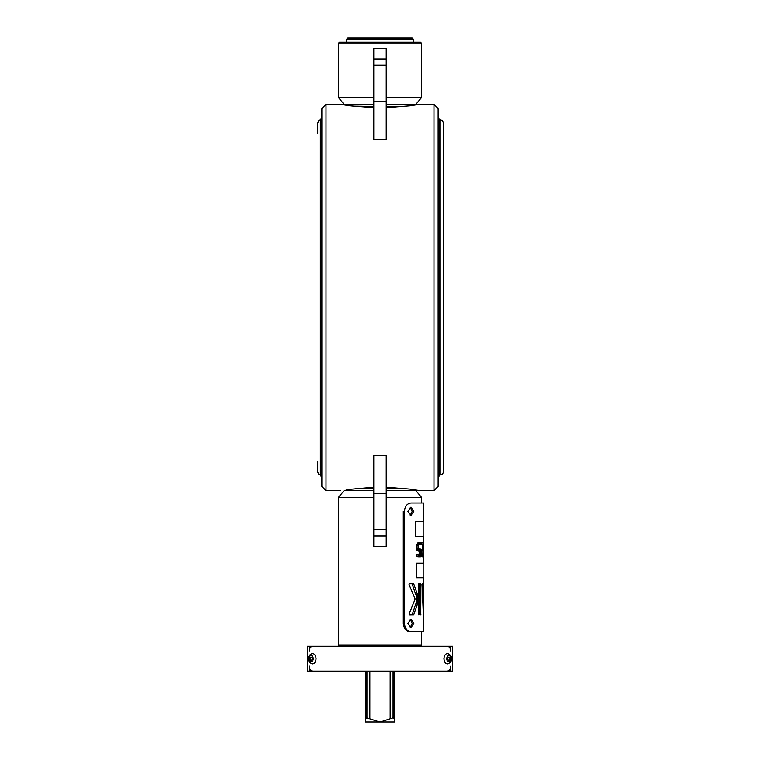 <?xml version="1.0" encoding="UTF-8"?>
<svg xmlns="http://www.w3.org/2000/svg" width="760" height="760" viewBox="0 0 760 760"><rect width="100%" height="100%" fill="white"/><g stroke="black" fill="none" stroke-linecap="round" stroke-linejoin="round"><path stroke-width="1.14" d="M386.232 490.542L415.805 490.542L421.515 497.344L421.515 502.997M373.768 490.542L344.195 490.542L338.485 497.344L338.485 645.192L339.52 646.228M421.515 631.702L421.515 645.192L338.485 645.192M420.479 646.228L421.515 645.192M421.515 497.344L386.232 497.344M373.768 497.344L338.485 497.344M344.707 490.542A2.08 2.08 0 0 0 346.437 489.611L373.768 487.226M415.292 490.542A2.08 2.08 0 0 1 413.563 489.611M309.206 666.111L309.206 665.95A5.187 3.486 -90 0 0 309.206 666.111C309.472 669.237 310.678 670.918 312.825 671.137L307.344 671.137L307.344 646.228L312.825 646.228C310.622 646.542 309.415 648.223 309.206 651.263L309.206 651.424M312.825 671.137L452.656 671.137L452.656 646.228L312.825 646.228M433.969 490.542L438.121 486.39L438.121 108.576L433.969 104.424L433.969 490.542L419.444 490.542L409.488 489.05L386.232 487.226M326.03 490.542L321.879 486.39L321.879 108.576L326.03 104.424L326.03 490.542L340.556 490.542M326.03 104.424L340.556 104.424L350.502 105.915L373.768 107.739M386.232 107.739L409.488 105.915L419.444 104.424L433.969 104.424M373.768 106.504L352.839 106.201M413.829 623.399L410.989 627.551L407.854 623.399L410.989 619.248L413.829 623.399M410.219 619.371L412.214 623.399L410.229 627.428M413.829 511.3L410.989 515.451L407.854 511.3L410.989 507.148L413.829 511.3M410.219 507.272L412.214 511.3L410.229 515.327M416.537 548.064L418.028 548.064L418.427 550.63L418.133 551.152L416.537 548.064L416.537 545.509L418.133 542.374L418.028 548.064M416.603 548.834L418.276 548.834M416.575 544.948L418.276 544.948M416.537 545.708L418.028 545.708M417.259 554.41L418.418 554.923L416.974 554.933L416.974 556.348L418.427 556.348M418.827 556.348L419.358 553.888L418.827 549.508L420.299 548.986L420.47 556.358L419.064 556.861L418.827 556.348M417.202 548.986L418.323 548.986L417.202 548.986M417.411 550.715L418.409 550.715M416.974 550.183L416.974 549.508L418.418 549.508M418.418 554.923L418.171 556.861L416.546 556.32L416.869 554.41L418.171 554.41M418.323 544.787L417.202 544.787L418.323 544.787M420.27 544.787L419.064 544.787L419.064 542.336L420.299 542.336L420.27 544.787M423.063 556.842L422.446 556.348L423.12 556.348M423.367 556.861L423.32 542.849L423.529 556.861M423.32 555.94L423.538 556.833M423.32 553.822L423.595 536.208L415.511 536.208L415.511 521.683L423.595 521.683L423.595 502.997L410.989 502.997C407.379 503.433 405.203 505.951 404.491 510.53L404.491 624.169C405.346 628.9 407.512 631.408 410.989 631.702L423.595 631.702L423.538 595.137L423.462 614.869M421.249 554.41L421.249 551.646M421.249 542.849L421.306 542.336M423.32 542.849L423.367 542.336L423.538 542.849M421.477 556.348L422.256 556.348M421.068 554.41L422.17 554.41M422.446 556.348L423.035 554.41L423.044 556.861M422.617 546.525L422.721 545.633L423.13 546.525L421.914 551.646L422.113 556.861L421.04 551.646L423.13 546.525M419.33 551.646L420.489 551.646M419.092 551.237L419.463 548.986M419.358 553.698L420.479 553.698M419.083 553.698L420.27 556.861M420.242 554.866L422.256 554.866M421.467 556.339L422.256 556.339M421.04 551.646L421.914 551.646M421.22 542.336L423.044 542.336L423.044 544.787L421.24 544.787L421.22 542.336M419.273 544.787L419.111 544.293L420.47 544.293M423.13 544.274L421.078 544.274L421.078 542.849L423.13 542.849M421.078 544.274L421.002 544.787M413.715 614.831L412.11 614.831L415.701 603.991L417.487 603.991L413.715 614.831L409.355 614.878L409.032 614.089L415.159 599.032L409.032 584.516L409.355 583.727L413.715 583.784L417.487 594.624L417.487 603.991M417.487 594.624L415.701 594.624L412.11 583.784L413.715 583.784M423.035 604.523L423.586 604.304L423.026 604.304M422.674 595.764L423.51 595.764M422.645 595.137L423.558 594.738L422.626 594.738M422.437 590.947L423.51 590.947L423.558 594.738M422.389 589.931L423.595 590.311L423.595 577.723L416.68 577.723L416.68 563.198L423.595 563.198L423.595 556.073M423.538 590.311L423.51 590.947M422.094 584.117L423.253 584.117L423.424 589.931M423.339 614.469L422.075 584.364L422.209 583.737L423.253 584.117M420.071 584.364L420.195 583.737M422.209 583.737L423.187 583.737M418.513 583.936L420.717 583.756L420.907 584.269L420.717 614.85L418.276 614.146L418.513 583.936M420.907 614.336L418.959 614.336L418.959 584.269L420.907 584.269M418.959 614.336L418.779 614.85M416.452 603.991L416.452 594.624M403.322 624.169A8.303 6.869 90 0 1 403.294 623.399L403.294 511.3L404.453 511.3L404.453 623.399A8.303 6.869 90 0 0 404.491 624.169L403.322 624.169C404.13 628.9 406.201 631.408 409.516 631.702L410.989 631.702M404.472 106.504L386.232 106.504M338.485 43.187L421.515 43.187L420.479 42.151L339.52 42.151L338.485 43.187L338.485 97.622L373.768 97.622M421.515 43.187L421.515 97.622L386.232 97.622M421.515 97.622L415.805 104.424L386.232 104.424M373.768 104.424L344.195 104.424L338.485 97.622M373.768 507.965L373.768 455.63L386.232 455.63L386.232 546.592L373.768 546.592L373.768 507.965M373.768 546.592L386.232 546.592M386.232 87.001L386.232 139.346L373.768 139.346L373.768 48.383L386.232 48.383L386.232 87.001M386.232 48.383L373.768 48.383M320.834 127.129L320.834 475.874L321.879 477.745M317.727 461.481L317.727 471.855C318.421 474.022 319.2 475.028 320.055 474.876L320.055 120.099L320.834 119.092L320.834 467.837M440.202 119.995C442.092 120.184 443.127 121.22 443.317 123.111L443.317 471.855C443.127 473.746 442.092 474.791 440.202 474.971L440.202 119.995L439.166 118.959L439.166 476.007L438.121 477.802M450.794 651.424L450.794 651.263C450.528 648.137 449.322 646.456 447.174 646.228M447.174 671.137C449.378 670.833 450.594 669.151 450.794 666.111M366.928 671.137L366.928 717.848L365.465 718.798L365.465 722L365.465 671.137M394.535 722L394.535 718.798L393.072 717.848L393.072 671.137L393.072 717.848L394.535 718.798L394.535 722L380.342 722L380.019 721.211L379.658 722L366.652 717.848L366.652 671.137L366.652 717.848M393.072 717.848L380.342 722M394.535 671.137L394.535 718.798M393.347 671.137L393.347 717.848M369.16 718.447L369.721 718.732M379.658 722L365.465 722M444.647 655.709A4.969 3.334 90 0 0 443.983 658.683A4.969 3.334 90 0 0 444.647 661.665M449.901 658.683A1.558 1.045 90 0 0 448.856 657.125A1.558 1.045 90 0 0 447.811 658.683A1.558 1.045 90 0 0 448.856 660.24A1.558 1.045 90 0 0 449.901 658.683M315.362 661.665A4.969 3.334 -90 0 0 316.017 658.683A4.969 3.334 -90 0 0 315.362 655.709M312.189 658.683A1.558 1.045 -90 0 0 311.144 657.125A1.558 1.045 -90 0 0 310.099 658.683A1.558 1.045 -90 0 0 311.144 660.24A1.558 1.045 -90 0 0 312.189 658.683M346.788 39.035L413.212 39.035L412.176 38L347.823 38L346.788 39.035L346.788 42.151M413.212 39.035L413.212 42.151M404.472 488.461L386.232 488.461M373.768 488.461L355.528 488.461M309.938 671.137L309.938 669.066M309.938 648.251L309.938 646.228M450.062 671.137L450.062 669.123M450.062 648.308L450.062 646.228M403.294 623.399L404.453 623.399M373.768 493.677L386.232 493.677M373.768 529.739L386.232 529.739M373.768 535.942L386.232 535.942M386.232 101.289L373.768 101.289M386.232 65.227L373.768 65.227M386.232 59.023L373.768 59.023M369.835 671.137L369.835 718.798M390.165 671.137L390.165 718.798M444.011 658.683A5.178 3.477 90 0 0 447.839 663.832C450.594 662.625 451.81 660.906 451.478 658.683C451.934 656.697 450.718 654.977 447.839 653.533A5.178 3.477 90 0 0 444.011 658.683M446.766 658.683A3.116 2.09 90 0 0 448.856 661.798A3.116 2.09 90 0 0 450.946 658.683A3.116 2.09 90 0 0 448.856 655.576A3.116 2.09 90 0 0 446.766 658.683M312.16 663.832A5.178 3.477 -90 0 0 315.989 658.683A5.178 3.477 -90 0 0 312.16 653.533C309.405 654.75 308.19 656.459 308.522 658.683C308.19 660.906 309.405 662.625 312.16 663.832C314.459 663.86 315.77 662.14 316.074 658.683C315.77 655.234 314.459 653.514 312.16 653.533M309.054 658.683A3.116 2.09 -90 0 0 311.144 661.798A3.116 2.09 -90 0 0 313.234 658.683A3.116 2.09 -90 0 0 311.144 655.576A3.116 2.09 -90 0 0 309.054 658.683M423.177 577.723L423.177 563.198M423.177 536.208L423.177 521.683M438.121 117.163L439.166 118.959M440.202 474.971L439.166 476.007M321.879 117.221L320.834 119.092M320.055 474.876L320.834 475.874M320.055 120.099C319.2 119.938 318.421 120.944 317.727 123.111L317.727 133.494M447.839 663.832C445.541 663.86 444.239 662.14 443.925 658.683C444.239 655.234 445.541 653.514 447.839 653.533"/></g></svg>
